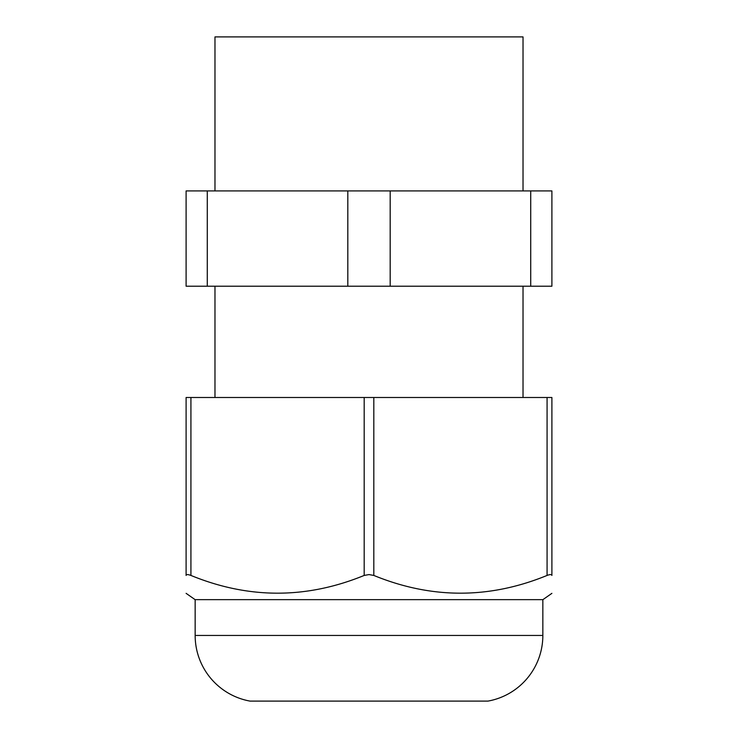 <?xml version="1.0" encoding="UTF-8"?>
<svg xmlns="http://www.w3.org/2000/svg" width="738" height="738" viewBox="0 0 738 738"><rect width="100%" height="100%" fill="white"/><g stroke="black" fill="none" stroke-linecap="round" stroke-linejoin="round"><path stroke-width="1.11" d="M214.979 190.921L214.979 36.9L523.021 36.9L523.021 190.921M390.181 190.921L530.714 190.921L530.714 286.215L390.181 286.215L390.181 190.921L347.819 190.921L347.819 286.215L207.286 286.215L207.286 190.921L186.105 190.921L186.105 286.215L186.105 190.921M530.714 286.215L551.895 286.215L551.895 190.921L530.714 190.921M207.286 190.921L347.819 190.921M523.021 286.215L523.021 397.496M214.979 286.215L214.979 397.496M347.819 286.215L390.181 286.215M186.105 286.215L207.286 286.215M542.845 635.446L195.155 635.446A66.706 66.706 0 0 0 250.025 701.1L487.975 701.1A66.706 66.706 0 0 0 542.845 635.446L542.845 599.643M186.105 593.343L195.1 599.643L542.9 599.643L551.895 593.343M547.079 575.437L547.079 397.496L551.895 397.496L551.895 575.437C551.895 599.09 551.895 599.09 551.895 575.437C551.895 599.09 551.895 599.09 551.895 575.437C551.766 574.302 550.161 574.302 547.079 575.437C489.331 599.09 431.573 599.09 373.815 575.437L369 574.579L364.185 575.437L364.185 397.496L373.815 397.496L373.815 575.437M364.185 397.496L190.921 397.496L190.921 575.437C248.669 599.09 306.427 599.09 364.185 575.437M190.921 575.437C187.839 574.302 186.234 574.302 186.105 575.437C186.105 599.09 186.105 599.09 186.105 575.437C186.105 599.09 186.105 599.09 186.105 575.437L186.105 397.496L190.921 397.496M547.079 397.496L373.815 397.496M195.155 635.446L195.155 599.643"/></g></svg>
